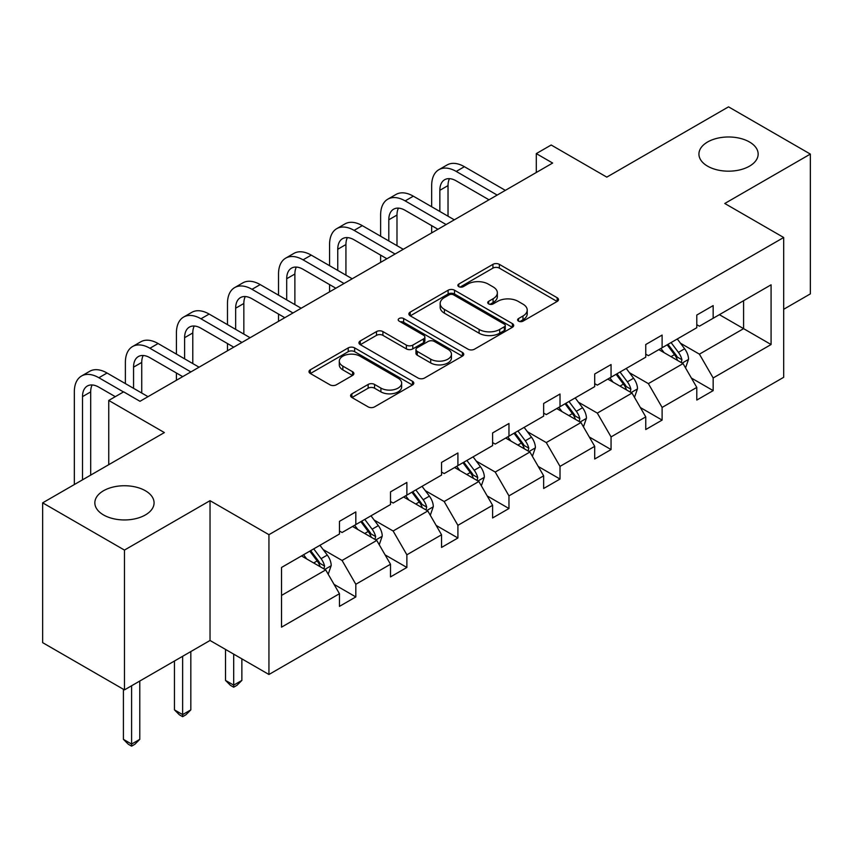 <?xml version="1.0" encoding="UTF-8"?>
<svg xmlns="http://www.w3.org/2000/svg" width="853" height="853" viewBox="0 0 853 853"><rect width="100%" height="100%" fill="white"/><g stroke="black" fill="none" stroke-linecap="round" stroke-linejoin="round"><path stroke-width="1.28" d="M145.405 490.752A29.62 17.103 0 0 0 113.129 487.042A29.62 17.103 0 0 0 94.843 502.844A29.62 17.103 0 0 0 103.512 514.935A29.62 17.103 0 0 0 135.798 518.645A29.62 17.103 0 0 0 154.073 502.844A29.62 17.103 0 0 0 145.405 490.752M749.488 141.993A29.62 17.103 0 0 0 717.202 138.282A29.62 17.103 0 0 0 698.927 154.084A29.62 17.103 0 0 0 707.595 166.175A29.62 17.103 0 0 0 739.871 169.875A29.62 17.103 0 0 0 758.157 154.084A29.62 17.103 0 0 0 749.488 141.993M518.549 321.144A3.177 1.834 0 0 0 523.038 321.144L557.169 301.45A4.542 2.623 0 0 0 558.502 299.595A4.542 2.623 0 0 0 557.169 297.74L499.357 264.355A4.542 2.623 0 0 0 492.927 264.355L458.797 284.06A3.177 1.834 0 0 0 457.869 285.36A3.177 1.834 0 0 0 458.797 286.651A3.177 1.834 0 0 0 463.296 286.651L467.711 284.102A14.533 8.391 0 0 1 488.268 284.102L493.087 286.885A14.533 8.391 0 0 1 497.352 292.824A14.533 8.391 0 0 1 493.087 298.753L488.673 301.301A3.177 1.834 0 0 0 487.745 302.602A3.177 1.834 0 0 0 488.673 303.903A3.177 1.834 0 0 0 493.173 303.903L497.587 301.354A14.533 8.391 0 0 1 518.144 301.354L522.964 304.137A14.533 8.391 0 0 1 527.218 310.065A14.533 8.391 0 0 1 522.964 316.005L518.549 318.553A3.177 1.834 0 0 0 517.611 319.854A3.177 1.834 0 0 0 518.549 321.144L518.549 318.553M783.683 309.287L810.35 293.89L810.35 154.084L728.537 106.849L606.803 177.125L551.177 145.01L536.292 153.604L536.292 172.498M124.463 689.885L210.03 640.475L210.03 500.668L124.463 550.078L124.463 689.885L42.65 642.65L42.65 502.844L164.384 432.567L108.747 400.441L108.747 464.682M124.463 550.078L42.65 502.844M351.916 393.798A4.542 2.623 0 0 0 350.594 395.653A4.542 2.623 0 0 0 351.916 397.509L368.144 406.87A4.542 2.623 0 0 0 374.563 406.87L412.468 384.991A4.542 2.623 0 0 0 413.801 383.136A4.542 2.623 0 0 0 412.468 381.28L354.645 347.896A4.542 2.623 0 0 0 348.227 347.896L310.321 369.786A4.542 2.623 0 0 0 308.989 371.641A4.542 2.623 0 0 0 310.321 373.486L329.919 384.799A4.542 2.623 0 0 0 336.338 384.799L352.566 375.437A4.542 2.623 0 0 0 353.888 373.582A4.542 2.623 0 0 0 352.566 371.727L342.842 366.118A12.155 7.016 0 0 1 339.291 361.16A12.155 7.016 0 0 1 346.787 354.677A12.155 7.016 0 0 1 360.03 356.202L398.095 378.178A12.155 7.016 0 0 1 401.656 383.136A12.155 7.016 0 0 1 394.15 389.618A12.155 7.016 0 0 1 380.907 388.094L374.563 384.436A4.542 2.623 0 0 0 368.144 384.436L351.916 393.798L351.916 397.509M108.747 400.441L123.642 391.847L139.999 401.294L552.648 163.051L536.292 153.604M210.03 500.668L268.94 534.682L783.683 237.497L783.683 377.303L268.94 674.488L268.94 534.682M810.35 154.084L724.773 203.483L783.683 237.497M468.041 349.197A4.542 2.623 0 0 0 474.46 349.197L512.365 327.317A4.542 2.623 0 0 0 513.698 325.462A4.542 2.623 0 0 0 512.365 323.607L454.542 290.223A4.542 2.623 0 0 0 448.124 290.223L410.218 312.113A4.542 2.623 0 0 0 408.886 313.957A4.542 2.623 0 0 0 410.218 315.813L468.041 349.197M400.409 321.837A3.177 1.834 0 0 1 403.64 322.285L403.64 318.51L462.411 352.438A4.542 2.623 0 0 1 463.744 354.294A4.542 2.623 0 0 1 462.411 356.149L424.517 378.039A4.542 2.623 0 0 1 418.087 378.039L360.275 344.655L360.275 340.944A4.542 2.623 0 0 0 358.942 342.799A4.542 2.623 0 0 0 360.275 344.655M360.275 340.944L376.493 331.582A4.542 2.623 0 0 1 382.912 331.582L406.369 345.113A4.542 2.623 0 0 0 412.788 345.113L423.546 338.908A4.542 2.623 0 0 0 424.879 337.052A4.542 2.623 0 0 0 423.546 335.197L399.14 321.101A3.177 1.834 0 0 1 398.202 319.8A3.177 1.834 0 0 1 400.174 318.105A3.177 1.834 0 0 1 403.64 318.51M281.533 567.458L339.451 534.021L339.451 521.354L355.818 511.917L355.818 524.574L390.503 504.549L390.503 491.882L406.87 482.435L406.87 495.103L441.555 475.068L441.555 462.411L457.912 452.964L457.912 465.621L492.597 445.597L492.597 432.94L508.964 423.493L508.964 436.15L543.649 416.125L543.649 403.469L560.016 394.022L560.016 406.678L594.701 386.654L594.701 373.998L611.057 364.551L611.057 377.207L645.753 357.183L645.753 344.516L662.109 335.08L662.109 347.736L696.794 327.712L696.794 315.045L713.161 305.598L713.161 318.265L771.08 284.817L771.08 344.527L713.161 377.964L713.161 390.621L696.794 400.068L696.794 387.411L662.109 407.435L662.109 420.092L645.753 429.539L645.753 416.882L611.057 436.907L611.057 449.563L594.701 459.01L594.701 446.354L560.016 466.378L560.016 479.045L543.649 488.492L543.649 475.825L508.964 495.86L508.964 508.516L492.597 517.963L492.597 505.296L457.912 525.331L457.912 537.987L441.555 547.434L441.555 534.778L406.87 554.802L406.87 567.458L390.503 576.905L390.503 564.249L355.818 584.273L355.818 596.929L339.451 606.376L339.451 593.72L281.533 627.158L281.533 567.458M352.545 526.461L376.759 540.439L342.074 560.464L323.127 549.535M342.074 560.464L355.818 584.273M376.759 540.439L390.503 564.249M339.451 530.992L342.074 532.507L355.818 524.574M403.597 496.99L427.811 510.968L393.126 530.992L374.179 520.063M393.126 530.992L406.87 554.802M427.811 510.968L441.555 534.778M390.503 501.521L393.126 503.035L406.87 495.103M454.638 467.519L478.853 481.497L444.168 501.521L425.231 490.582M444.168 501.521L457.912 525.331M478.853 481.497L492.597 505.296M441.555 472.05L444.168 473.564L457.912 465.621M505.69 438.037L529.905 452.026L495.22 472.05L476.283 461.11M495.22 472.05L508.964 495.86M529.905 452.026L543.649 475.825M492.597 442.579L495.22 444.082L508.964 436.15M556.742 408.566L580.957 422.555L546.272 442.579L527.325 431.639M546.272 442.579L560.016 466.378M580.957 422.555L594.701 446.354M543.649 413.108L546.272 414.611L560.016 406.678M607.794 379.095L632.009 393.073L597.313 413.108L578.377 402.168M597.313 413.108L611.057 436.907M632.009 393.073L645.753 416.882M594.701 383.626L597.313 385.14L611.057 377.207M658.836 349.623L683.05 363.602L648.365 383.626L629.429 372.697M648.365 383.626L662.109 407.435M683.05 363.602L696.794 387.411M645.753 354.155L648.365 355.669L662.109 347.736M719.378 314.672L743.592 328.65L699.417 354.155L680.481 343.226M699.417 354.155L713.161 377.964M771.08 344.527L743.592 328.65L743.592 300.693L771.08 284.817M210.03 640.475L268.94 674.488M696.794 324.684L699.417 326.198L713.161 318.265M281.533 595.415L325.707 569.911L301.493 555.932M325.707 569.911L339.451 593.72M691.399 378.06L713.161 390.621M640.347 407.531L662.109 420.092M589.306 437.003L611.057 449.563M538.254 466.474L560.016 479.045M487.202 495.945L508.964 508.516M436.15 525.427L457.912 537.987M385.108 554.898L406.87 567.458M334.056 584.369L355.818 596.929M519.818 321.602L522.964 319.779A14.533 8.391 0 0 0 527.218 313.851L527.218 310.065M497.352 292.824L497.352 296.599A14.533 8.391 0 0 1 493.087 302.538L489.942 304.35M557.116 301.482L499.357 268.13A4.542 2.623 0 0 0 492.927 268.13L460.076 287.109M512.301 327.349L454.542 294.008A4.542 2.623 0 0 0 448.124 294.008L410.282 315.855M504.336 326.763A3.177 1.834 0 0 0 505.264 325.462A3.177 1.834 0 0 0 504.336 324.161L453.583 294.861A3.177 1.834 0 0 0 449.083 294.861L444.424 297.548A14.533 8.391 0 0 0 440.169 303.487A14.533 8.391 0 0 0 444.424 309.415L479.119 329.45A14.533 8.391 0 0 0 499.677 329.45L504.336 326.763L504.336 330.537A3.177 1.834 0 0 0 505.264 329.237L505.264 325.462M440.169 303.487L440.169 307.261A14.533 8.391 0 0 0 444.424 313.2L444.424 309.415M504.336 330.537L499.677 333.224A14.533 8.391 0 0 1 479.119 333.224L444.424 313.2M360.329 344.687L376.493 335.357L376.493 331.582M424.879 337.052L424.879 340.827A4.542 2.623 0 0 1 423.546 342.682L412.788 348.898A4.542 2.623 0 0 1 406.369 348.898L382.912 335.357A4.542 2.623 0 0 0 376.493 335.357M403.64 322.285L462.358 356.191M430.701 359.166A12.155 7.016 0 0 0 443.933 360.691A12.155 7.016 0 0 0 451.44 354.208A12.155 7.016 0 0 0 447.878 349.24L434.465 341.499A4.542 2.623 0 0 0 428.046 341.499L417.288 347.715A4.542 2.623 0 0 0 415.955 349.57A4.542 2.623 0 0 0 417.288 351.425L430.701 359.166L430.701 362.941A12.155 7.016 0 0 0 443.933 364.466A12.155 7.016 0 0 0 451.44 357.983L451.44 354.208M415.955 349.57L415.955 353.345A4.542 2.623 0 0 0 417.288 355.2L417.288 351.425M430.701 362.941L417.288 355.2M401.656 383.136L401.656 386.91A12.155 7.016 0 0 1 394.15 393.393A12.155 7.016 0 0 1 380.907 391.868L374.563 388.211A4.542 2.623 0 0 0 368.144 388.211L351.98 397.541M339.291 361.16L339.291 364.935A12.155 7.016 0 0 0 342.842 369.893L342.842 366.118M352.502 375.469L342.842 369.893M412.404 385.023L354.645 351.681A4.542 2.623 0 0 0 348.227 351.681L310.385 373.529M685.545 367.91L688.552 359.22A12.262 7.08 -120 0 0 684.639 348.781L677.293 338.972M664.114 352.673L660.926 348.419M681.248 362.557L681.931 359.742A12.262 7.08 -120 0 0 678.423 352.364L671.076 342.565M668.006 344.335L676.088 355.125A6.248 3.604 60 0 1 677.218 357.023L681.931 359.742M667.142 344.825L674.488 354.635A12.262 7.08 60 0 1 677.549 360.424M431.671 206.757L431.671 185.591A34.706 20.035 60 0 1 438.858 169.704L447.036 164.981A34.706 20.035 60 0 1 464.395 166.698L505.36 190.358M438.858 169.704A34.706 20.035 60 0 1 456.216 171.421L497.182 195.081M489.004 199.805L456.216 180.868A23.138 13.36 -120 0 0 444.648 179.727A23.138 13.36 -120 0 0 439.849 190.315L439.849 211.48M449.478 178.661A23.138 13.36 -120 0 0 448.028 185.591L448.028 216.204M431.671 232.901L431.671 225.65M634.493 397.381L637.5 388.691A12.262 7.08 -120 0 0 633.587 378.252L626.241 368.443M613.062 382.144L609.884 377.89M630.196 392.028L630.879 389.213A12.262 7.08 -120 0 0 627.371 381.835L620.024 372.036M616.954 373.806L625.036 384.596A6.248 3.604 60 0 1 626.177 386.494L630.879 389.213M616.101 374.296L623.447 384.106A12.262 7.08 60 0 1 626.497 389.896M583.441 426.863L586.448 418.162A12.262 7.08 -120 0 0 582.535 407.723L575.189 397.914M562.02 411.615L558.832 407.361M579.144 421.499L579.827 418.684A12.262 7.08 -120 0 0 576.319 411.317L568.972 401.507M565.902 403.277L573.984 414.068A6.248 3.604 60 0 1 575.125 415.965L579.827 418.684M565.049 403.768L572.395 413.577A12.262 7.08 60 0 1 575.455 419.367M380.619 236.228L380.619 215.063A34.706 20.035 60 0 1 387.806 199.175L395.995 194.452A34.706 20.035 60 0 1 413.342 196.179L454.318 219.829M387.806 199.175A34.706 20.035 60 0 1 405.164 200.892L446.13 224.552M437.952 229.276L405.164 210.339A23.138 13.36 -120 0 0 393.596 209.198A23.138 13.36 -120 0 0 388.797 219.786L388.797 240.951M398.436 208.132A23.138 13.36 -120 0 0 396.986 215.063L396.986 245.675M380.619 262.372L380.619 255.122M329.567 265.699L329.567 244.544A34.706 20.035 60 0 1 336.764 228.647L344.943 223.923A34.706 20.035 60 0 1 362.301 225.65L403.266 249.3M336.764 228.647A34.706 20.035 60 0 1 354.112 230.374L395.088 254.023M386.899 258.747L354.112 239.821A23.138 13.36 -120 0 0 342.543 238.669A23.138 13.36 -120 0 0 337.756 249.268L337.756 270.422M347.384 237.603A23.138 13.36 -120 0 0 345.934 244.544L345.934 275.146M329.567 291.843L329.567 284.593M532.389 456.334L535.407 447.644A12.262 7.08 -120 0 0 531.494 437.194L524.147 427.385M510.968 441.086L507.78 436.832M528.092 450.981L528.785 448.166A12.262 7.08 -120 0 0 525.277 440.788L517.92 430.978M514.849 432.748L522.942 443.549A6.248 3.604 60 0 1 524.073 445.447L528.785 448.166M513.996 433.249L521.343 443.048A12.262 7.08 60 0 1 524.403 448.849M278.526 295.17L278.526 274.016A34.706 20.035 60 0 1 285.712 258.128L293.89 253.405A34.706 20.035 60 0 1 311.249 255.122L352.214 278.771M285.712 258.128A34.706 20.035 60 0 1 303.071 259.845L344.036 283.495M335.858 288.218L303.071 269.292A23.138 13.36 -120 0 0 291.491 268.141A23.138 13.36 -120 0 0 286.704 278.739L286.704 299.893M296.332 267.074A23.138 13.36 -120 0 0 294.882 274.016L294.882 304.617M278.526 321.325L278.526 314.064M481.348 485.805L484.355 477.115A12.262 7.08 -120 0 0 480.442 466.666L473.095 456.867M459.916 470.557L456.728 466.303M477.051 480.452L477.733 477.637A12.262 7.08 -120 0 0 474.225 470.259L466.879 460.449M463.808 462.23L471.89 473.02A6.248 3.604 60 0 1 473.02 474.918L477.733 477.637M462.944 462.721L470.302 472.53A12.262 7.08 60 0 1 473.351 478.32M227.474 324.641L227.474 303.487A34.706 20.035 60 0 1 234.66 287.6L242.838 282.876A34.706 20.035 60 0 1 260.197 284.593L301.162 308.242M234.66 287.6A34.706 20.035 60 0 1 252.019 289.316L292.984 312.966M284.806 317.689L252.019 298.763A23.138 13.36 -120 0 0 240.45 297.612A23.138 13.36 -120 0 0 235.652 308.21L235.652 329.365M245.28 296.545A23.138 13.36 -120 0 0 243.841 303.487L243.841 334.088M227.474 350.796L227.474 343.535M430.296 515.276L433.303 506.586A12.262 7.08 -120 0 0 429.39 496.137L422.043 486.338M408.864 500.029L405.687 495.785M425.999 509.923L426.681 507.108A12.262 7.08 -120 0 0 423.173 499.73L415.827 489.921M412.756 491.701L420.838 502.492A6.248 3.604 60 0 1 421.979 504.39L426.681 507.108M411.903 492.192L419.249 502.001A12.262 7.08 60 0 1 422.299 507.791M233.69 654.144L233.69 685.13L241.868 680.406L241.868 658.868M241.868 680.406L236.963 685.322L233.69 687.209L230.417 685.322L225.512 680.406L225.512 649.421M225.512 680.406L233.69 685.13L233.69 687.209M176.422 354.123L176.422 332.958A34.706 20.035 60 0 1 183.608 317.071L191.797 312.347A34.706 20.035 60 0 1 209.145 314.064L250.121 337.724M183.608 317.071A34.706 20.035 60 0 1 200.967 318.787L241.943 342.448M233.754 347.171L200.967 328.234A23.138 13.36 -120 0 0 189.398 327.094A23.138 13.36 -120 0 0 184.611 337.681L184.611 358.846M194.239 326.027A23.138 13.36 -120 0 0 192.789 332.958L192.789 363.57M176.422 380.267L176.422 373.017M379.244 544.747L382.251 536.057A12.262 7.08 -120 0 0 378.337 525.619L370.991 515.809M357.823 529.51L354.635 525.256M374.947 539.395L375.64 536.58A12.262 7.08 -120 0 0 372.121 529.201L364.775 519.402M361.704 521.172L369.786 531.963A6.248 3.604 60 0 1 370.927 533.861L375.64 536.58M360.851 521.663L368.197 531.472A12.262 7.08 60 0 1 371.258 537.262M182.638 656.298L182.638 714.601L190.827 709.877L190.827 651.575M190.827 709.877L185.911 714.793L182.638 716.68L179.375 714.793L174.46 709.877L174.46 661.022M174.46 709.877L182.638 714.601L182.638 716.68M125.38 383.594L125.38 362.429A34.706 20.035 60 0 1 132.567 346.542L140.745 341.818A34.706 20.035 60 0 1 158.104 343.535L199.069 367.195M132.567 346.542A34.706 20.035 60 0 1 149.915 348.259L190.891 371.919M182.713 376.642L149.915 357.706A23.138 13.36 -120 0 0 138.346 356.565A23.138 13.36 -120 0 0 133.558 367.153L133.558 388.318M143.187 355.498A23.138 13.36 -120 0 0 141.737 362.429L141.737 393.041M328.202 574.218L331.209 565.528A12.262 7.08 -120 0 0 327.296 555.09L319.95 545.28M306.771 558.982L303.583 554.727M323.905 568.866L324.588 566.051A12.262 7.08 -120 0 0 321.08 558.672L313.733 548.874M310.652 550.643L318.745 561.434A6.248 3.604 60 0 1 319.875 563.332L324.588 566.051M309.799 551.134L317.145 560.943A12.262 7.08 60 0 1 320.206 566.733M131.597 685.769L131.597 744.072L139.775 739.348L139.775 681.046M139.775 739.348L134.87 744.264L131.597 746.151L128.323 744.264L123.408 739.348L123.408 689.277M123.408 739.348L131.597 744.072L131.597 746.151M74.328 484.557L74.328 391.9A34.706 20.035 60 0 1 81.515 376.013L89.693 371.29A34.706 20.035 60 0 1 107.052 373.017L148.017 396.666M81.515 376.013A34.706 20.035 60 0 1 98.873 377.74L123.482 391.943M115.294 396.666L98.873 387.177A23.138 13.36 -120 0 0 87.305 386.036A23.138 13.36 -120 0 0 82.506 396.624L82.506 479.834M92.135 384.97A23.138 13.36 -120 0 0 90.685 391.9L90.685 475.11M522.964 319.779L522.964 316.005M488.673 303.903L488.673 301.301M493.087 302.538L493.087 298.753M458.797 286.651L458.797 284.06M492.927 268.13L492.927 264.355M499.357 268.13L499.357 264.355M557.169 301.45L557.169 297.74M410.218 315.813L410.218 312.113M448.124 294.008L448.124 290.223M454.542 294.008L454.542 290.223M512.365 327.317L512.365 323.607M479.119 333.224L479.119 329.45M499.677 333.224L499.677 329.45M382.912 335.357L382.912 331.582M406.369 348.898L406.369 345.113M412.788 348.898L412.788 345.113M423.546 342.682L423.546 338.908M462.411 356.149L462.411 352.438M368.144 388.211L368.144 384.436M374.563 388.211L374.563 384.436M380.907 391.868L380.907 388.094M352.566 375.437L352.566 371.727M310.321 373.486L310.321 369.786M348.227 351.681L348.227 347.896M354.645 351.681L354.645 347.896M412.468 384.991L412.468 381.28M682.176 363.09L688.467 359.454M678.423 352.364L684.639 348.781M671.002 356.65L674.488 354.635M464.395 166.698L456.216 171.421M448.028 185.591L439.849 190.315M631.124 392.572L637.426 388.925M627.371 381.835L633.587 378.252M619.96 386.121L623.447 384.106M580.072 422.043L586.374 418.407M576.319 411.317L582.535 407.723M568.908 415.592L572.395 413.577M413.342 196.179L405.164 200.892M396.986 215.063L388.797 219.786M362.301 225.65L354.112 230.374M345.934 244.544L337.756 249.268M529.02 451.514L535.321 447.878M525.277 440.788L531.494 437.194M517.856 445.063L521.343 443.048M311.249 255.122L303.071 259.845M294.882 274.016L286.704 278.739M477.979 480.985L484.269 477.349M474.225 470.259L480.442 466.666M466.804 474.535L470.302 472.53M260.197 284.593L252.019 289.316M243.841 303.487L235.652 308.21M426.926 510.457L433.228 506.821M423.173 499.73L429.39 496.137M415.763 504.016L419.249 502.001M209.145 314.064L200.967 318.787M192.789 332.958L184.611 337.681M375.874 539.928L382.176 536.292M372.121 529.201L378.337 525.619M364.711 533.488L368.197 531.472M158.104 343.535L149.915 348.259M141.737 362.429L133.558 367.153M324.822 569.409L331.124 565.763M321.08 558.672L327.296 555.09M313.659 562.959L317.145 560.943M107.052 373.017L98.873 377.74M90.685 391.9L82.506 396.624"/></g></svg>
